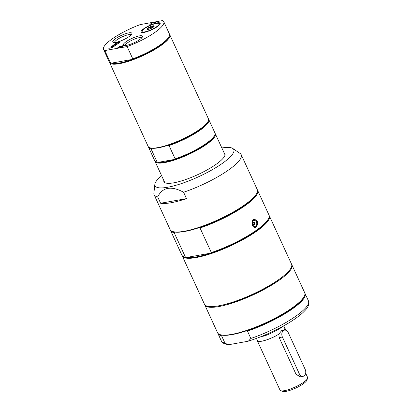 <?xml version="1.0" encoding="UTF-8"?>
<svg xmlns="http://www.w3.org/2000/svg" width="412" height="412" viewBox="0 0 412 412"><rect width="100%" height="100%" fill="white"/><g stroke="black" fill="none" stroke-linecap="round" stroke-linejoin="round"><path stroke-width="0.62" d="M142.001 32.522A9.929 2.292 155.3 0 1 141.852 31.693L142.14 30.972A9.347 2.158 155.3 0 1 144.288 28.773A9.347 2.158 155.3 0 1 158.641 23.381A9.347 2.158 155.3 0 1 151.503 29.597A9.347 2.158 155.3 0 1 142.14 30.972M158.641 23.381L159.377 23.633A9.929 2.292 155.3 0 1 159.913 24.287M153.707 26.904L152.996 26.244L151.549 27.29L149.7 27.465L148.768 28.732L147.434 29.128L148.145 29.788M153.305 27.156A3.996 0.922 155.3 0 1 147.166 29.458A3.996 0.922 155.3 0 1 147.903 28.124A3.996 0.922 155.3 0 1 152.141 26.064A3.996 0.922 155.3 0 1 154.222 26.219A3.996 0.922 155.3 0 1 153.305 27.156M152.996 26.244L153.388 27.094M149.7 27.465L150.303 28.773M109.443 62.13A33.156 7.648 -24.7 0 0 109.582 62.578L148.176 146.487A33.156 7.648 -24.7 0 0 149.793 147.738A33.156 7.648 -24.7 0 0 157.92 147.604A33.156 7.648 -24.7 0 0 188.675 136.027A33.156 7.648 -24.7 0 0 208.323 120.819A33.156 7.648 -24.7 0 0 208.426 118.78L169.826 34.866A33.156 7.648 -24.7 0 0 169.579 34.469M149.793 147.738L150.395 147.944A32.677 7.534 -24.7 0 0 151.662 148.227A32.677 7.534 -24.7 0 0 167.998 145.297A32.677 7.534 -24.7 0 0 208.081 121.411L208.323 120.819M148.428 146.888A33.156 7.648 -24.7 0 0 148.567 147.336A33.156 7.648 -24.7 0 0 151.019 148.804L151.662 148.227M148.567 147.336L154.67 160.613A33.156 7.648 -24.7 0 0 156.287 161.865A33.156 7.648 -24.7 0 0 157.127 162.081L151.019 148.804M156.287 161.865L156.895 162.071A32.677 7.534 -24.7 0 0 158.162 162.354L157.127 162.081M167.998 145.297L169.033 145.57L175.141 158.852L174.497 159.423L158.162 162.354A32.677 7.534 -24.7 0 0 174.497 159.423A32.677 7.534 -24.7 0 0 214.58 135.538L214.822 134.945A33.156 7.648 -24.7 0 0 214.92 132.906L208.812 119.624A33.156 7.648 -24.7 0 0 208.56 119.228M154.922 161.015A33.156 7.648 -24.7 0 0 155.061 161.463A33.156 7.648 -24.7 0 0 164.805 162.575A33.156 7.648 -24.7 0 0 198.883 149.175A33.156 7.648 -24.7 0 0 215.311 133.751A33.156 7.648 -24.7 0 0 215.059 133.354M169.033 145.57A33.156 7.648 -24.7 0 0 208.812 119.624M175.141 158.852A33.156 7.648 -24.7 0 0 214.822 134.945M127.133 46.571L132.782 58.859A33.156 7.648 -24.7 0 0 169.337 36.06A33.156 7.648 -24.7 0 0 169.44 34.021L163.785 21.728A33.156 7.648 -24.7 0 0 162.493 20.6L140.193 24.602A33.156 7.648 -24.7 0 0 103.536 49.44A33.156 7.648 -24.7 0 0 104.833 50.568L127.133 46.571A33.156 7.648 -24.7 0 0 163.785 21.728M132.782 58.859L132.314 59.405A32.677 7.534 -24.7 0 0 169.1 36.658L169.337 36.06M111.348 63.165A32.677 7.534 -24.7 0 0 132.314 59.405L111.348 63.165L110.483 62.861L104.833 50.568M109.582 62.578A33.156 7.648 -24.7 0 0 130.285 60.734A33.156 7.648 -24.7 0 0 162.117 44.702A33.156 7.648 -24.7 0 0 169.826 34.866M103.536 49.44L109.19 61.733A33.156 7.648 -24.7 0 0 110.483 62.861M120.829 46.571L120.402 46.994L120.804 47.03L122.652 46.026L120.829 46.571M120.402 46.994L121.586 46.922L122.652 46.026M111.312 46.525L115.092 45.85L113.156 46.453L111.57 47.612L113.053 47.349L108.814 48.359L111.189 47.833L112.77 46.674L110.854 46.865L111.312 46.525L114.819 46.051M109.273 48.024L111.189 47.833M111.122 47.694L112.708 46.53M111.57 47.612L112.78 47.55M119.583 42.302L118.548 42.488L116.524 43.729L118.105 42.57L116.699 42.817L114.557 44.146L116.709 42.565L120.489 41.885L118.234 43.487M116.709 42.565L120.216 42.086M114.902 44.084L116.776 42.704M118.105 42.57L116.864 43.667M114.387 44.269L115.185 44.733L117.611 44.002L115.309 44.867L115.952 45.217L115.463 45.578L114.675 45.124L111.683 46.257L114.613 45.129L113.892 44.63L114.387 44.269L115.247 44.877L117.667 43.96M112.203 45.871L114.546 44.99M114.042 44.712L114.448 44.414M115.309 44.867L115.87 45.279M119.763 46.288L123.543 45.608L122.658 46.262L120.366 47.375L119.969 47.05L117.101 48.24L120.35 46.88L120.809 46.355L119.305 46.623L119.763 46.288L123.265 45.814M117.693 47.807L120.35 46.88M120.283 46.736L120.809 46.355M120.474 47.153L120.865 47.174L120.469 47.138M151.853 22.969L155.633 22.289L151.843 23.221L149.86 24.432L151.853 22.969L155.355 22.495M150.2 24.37L151.915 23.108M114.531 42.524A9.146 2.106 155.3 0 1 119.331 38.27A9.146 2.106 155.3 0 1 128.498 34.701A9.146 2.106 155.3 0 1 131.119 34.896M115.86 42.364A10.511 2.426 -24.7 0 0 125.614 38.697A10.511 2.426 -24.7 0 0 131.84 33.872A10.511 2.426 -24.7 0 0 121.308 35.417A10.511 2.426 -24.7 0 0 113.285 42.41A10.511 2.426 -24.7 0 0 115.86 42.364M125.135 45.531A9.146 2.106 155.3 0 1 129.929 41.272A9.146 2.106 155.3 0 1 139.102 37.708A9.146 2.106 155.3 0 1 141.718 37.904M126.458 45.371A10.511 2.426 -24.7 0 0 136.212 41.7A10.511 2.426 -24.7 0 0 142.439 36.879A10.511 2.426 -24.7 0 0 131.907 38.424A10.511 2.426 -24.7 0 0 123.883 45.413A10.511 2.426 -24.7 0 0 126.458 45.371M144.143 32.383A10.511 2.426 -24.7 0 0 153.892 28.716A10.511 2.426 -24.7 0 0 160.119 23.896A10.511 2.426 -24.7 0 0 149.592 25.436A10.511 2.426 -24.7 0 0 141.563 32.43A10.511 2.426 -24.7 0 0 144.143 32.383M254.503 224.592A1.236 0.901 -100.2 0 1 254.214 224.715A1.236 0.901 -100.2 0 1 253.164 223.86A1.236 0.901 -100.2 0 1 253.493 222.403A1.236 0.901 -100.2 0 1 253.777 222.279A1.236 0.901 -100.2 0 1 254.832 223.134A1.236 0.901 -100.2 0 1 254.503 224.592M253.936 224.705A1.236 0.901 79.8 0 0 253.957 224.689A1.277 1.277 0 0 0 253.519 222.387M255.77 226.085A3.039 2.209 -100.2 0 1 252.669 224.772A3.039 2.209 -100.2 0 1 253.303 220.719A3.039 2.209 -100.2 0 1 256.403 222.032A3.039 2.209 -100.2 0 1 255.77 226.085M253.524 219.524A4.393 3.193 79.8 0 0 253.267 219.436M253.292 219.421L254.286 218.983L257.644 221.347L255.837 227.63L251.984 224.633L253.292 219.421M186.523 198.605L160.623 203.25A47.941 11.057 -24.7 0 0 171.119 202.73A47.941 11.057 -24.7 0 0 186.523 198.605L183.597 192.244A47.941 11.057 -24.7 0 0 241.216 154.696A47.941 11.057 -24.7 0 0 240.17 153.511L232.832 148.49A43.327 9.991 -24.7 0 0 221.852 147.97M257.119 192.538L256.877 193.135A47.457 10.944 155.3 0 1 199.006 227.712L200.036 227.985L211.341 252.566L210.702 253.138A47.457 10.944 155.3 0 1 186.471 257.485L185.441 257.212L174.137 232.631L174.776 232.059A47.457 10.944 155.3 0 1 173.102 231.668L172.494 231.462A47.941 11.057 -24.7 0 0 184.241 231.266A47.941 11.057 -24.7 0 0 228.712 214.528A47.941 11.057 -24.7 0 0 257.119 192.538A47.941 11.057 -24.7 0 0 257.263 189.587L241.216 154.696M211.341 252.566A47.941 11.057 -24.7 0 0 268.809 217.969L268.572 218.561A47.457 10.944 155.3 0 1 210.702 253.138L186.471 257.485A47.457 10.944 155.3 0 1 184.797 257.098L184.19 256.892A47.941 11.057 -24.7 0 0 185.441 257.212M199.006 227.712A47.457 10.944 155.3 0 1 174.776 232.059M174.137 232.631A47.941 11.057 155.3 0 1 170.547 230.499L181.852 255.08A47.941 11.057 -24.7 0 0 184.19 256.892M268.809 217.969A47.941 11.057 -24.7 0 0 268.959 215.018L257.654 190.437A47.941 11.057 155.3 0 1 200.036 227.985M170.547 230.499A47.941 11.057 155.3 0 1 170.393 230.061M269.113 215.461A47.941 11.057 155.3 0 1 269.35 215.862A47.941 11.057 155.3 0 1 245.598 238.162A47.941 11.057 155.3 0 1 196.328 257.536A47.941 11.057 155.3 0 1 182.243 255.929A47.941 11.057 155.3 0 1 182.083 255.486M161.602 175.677A43.327 9.991 -24.7 0 0 154.85 184.36L153.887 193.197A47.941 11.057 -24.7 0 0 154.109 194.763L170.156 229.654A47.941 11.057 -24.7 0 0 172.494 231.462M257.418 190.03A47.941 11.057 155.3 0 1 257.654 190.437M182.243 255.929L204.465 304.241A47.941 11.057 -24.7 0 0 218.551 305.848A47.941 11.057 -24.7 0 0 267.821 286.474A47.941 11.057 -24.7 0 0 291.567 264.174L269.35 215.862M221.538 305.251A45.541 10.501 -24.7 0 0 279.12 279.393A45.541 10.501 -24.7 0 0 281.221 277.796M204.651 304.581A47.941 11.057 -24.7 0 0 204.79 304.947A47.941 11.057 -24.7 0 0 234.722 302.279A47.941 11.057 -24.7 0 0 280.742 279.104A47.941 11.057 -24.7 0 0 291.892 264.885A47.941 11.057 -24.7 0 0 291.706 264.54M246.438 330.831L247.468 331.109L250.846 338.453L248.426 341.1L246.953 341.445L230.787 344.344L227.738 344.52L224.947 343.098L221.568 335.754L222.207 335.177A47.457 10.944 -24.7 0 0 246.438 330.831A47.457 10.944 -24.7 0 0 304.308 296.259L304.545 295.662A47.941 11.057 -24.7 0 0 304.695 292.711L291.892 264.885M247.468 331.109A47.941 11.057 -24.7 0 0 305.081 293.56A47.941 11.057 -24.7 0 0 304.849 293.153M217.819 333.179A47.941 11.057 -24.7 0 0 217.979 333.622A47.941 11.057 -24.7 0 0 221.568 335.754M204.79 304.947L217.588 332.778A47.941 11.057 -24.7 0 0 219.926 334.585L220.528 334.791A47.457 10.944 -24.7 0 0 222.207 335.177M219.926 334.585A47.941 11.057 -24.7 0 0 293.54 306.93A47.941 11.057 -24.7 0 0 304.545 295.662M160.623 203.25L157.698 196.89C162.56 187.136 171.191 185.585 183.597 192.244M154.85 184.36A43.327 9.991 -24.7 0 0 179.555 184.2A43.327 9.991 -24.7 0 0 223.695 162.416A43.327 9.991 -24.7 0 0 232.832 148.49M154.109 194.763A47.941 11.057 -24.7 0 0 157.698 196.89M163.791 180.441A33.557 7.74 -24.7 0 0 163.925 181.687A33.557 7.74 -24.7 0 0 184.88 179.823A33.557 7.74 -24.7 0 0 217.093 163.6A33.557 7.74 -24.7 0 0 224.9 153.645A33.557 7.74 -24.7 0 0 224.04 152.728M265.256 334.894L264.432 335.976L261.26 336.542M264.432 335.976A22.33 5.15 -24.7 0 0 283.986 325.691M257.222 340.173A15.182 3.502 -24.7 0 0 257.289 340.698A15.182 3.502 -24.7 0 0 261.749 341.208A15.182 3.502 -24.7 0 0 278.857 334.183L279.171 337.598L296.063 374.328L300.322 376.8L303.083 376.305A4.795 3.487 79.8 0 0 305.184 369.42L288.287 332.695A4.795 3.487 79.8 0 0 284.496 330.141A4.795 3.487 79.8 0 0 282.395 337.021L299.287 373.751A4.795 3.487 79.8 0 0 303.083 376.305M257.289 340.698L280.031 390.143A15.182 3.502 -24.7 0 0 280.773 390.715A15.182 3.502 -24.7 0 0 284.491 390.653A15.182 3.502 -24.7 0 0 298.571 385.354A15.182 3.502 -24.7 0 0 307.568 378.391A15.182 3.502 -24.7 0 0 307.615 377.454L305.668 373.221M283.961 330.233A15.182 3.502 -24.7 0 0 284.872 328.014A15.182 3.502 -24.7 0 0 284.517 327.617M280.773 390.715L282.792 391.4A13.581 3.131 -24.7 0 0 286.124 391.343A13.581 3.131 -24.7 0 0 298.721 386.6A13.581 3.131 -24.7 0 0 306.77 380.374L307.568 378.391M256.408 338.406L257.433 340.631A15.023 3.466 -24.7 0 0 261.847 341.136A15.023 3.466 -24.7 0 0 278.744 334.199L278.857 334.183M283.842 330.254A15.023 3.466 -24.7 0 0 284.728 328.081L283.724 325.892M284.496 330.141L281.628 330.651L278.744 334.199M251.959 221.465A3.837 2.786 -100.2 0 1 252.978 220.008A3.837 2.786 -100.2 0 1 256.892 221.671A3.837 2.786 -100.2 0 1 255.934 226.899A3.837 2.786 -100.2 0 1 251.995 224.669M252.757 219.926A3.996 2.905 -100.2 0 1 252.803 219.89A3.996 2.905 -100.2 0 1 253.725 219.488A3.996 2.905 -100.2 0 1 256.887 221.615A3.996 2.905 -100.2 0 1 256.053 226.95A3.996 2.905 -100.2 0 1 255.136 227.352A3.996 2.905 -100.2 0 1 253.807 227.177M250.846 338.453A47.941 11.057 -24.7 0 0 308.464 300.904L305.081 293.56M227.738 344.52C223.901 343.845 221.774 342.66 221.357 340.971A47.941 11.057 -24.7 0 0 224.947 343.098M282.395 337.021L279.171 337.598M299.287 373.751L296.063 374.328M225.034 154.891L215.311 133.751M164.785 182.604L155.061 161.463M253.061 219.606L253.725 219.488C255.038 219.328 256.11 220.039 256.933 221.62C257.861 224.607 257.263 226.518 255.136 227.352L254.405 227.481M221.357 340.971L217.979 333.622M308.464 300.904C309.978 306.183 305.807 309.639 303.165 312.378C298.649 316.581 292.304 320.994 284.126 325.614C272.301 332.201 260.399 337.366 248.426 341.1M285.913 330.28L284.872 328.014"/></g></svg>
